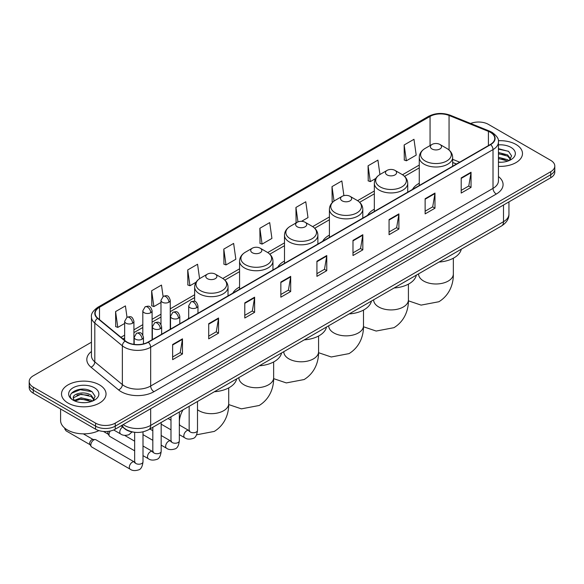<?xml version="1.0" encoding="UTF-8"?>
<svg xmlns="http://www.w3.org/2000/svg" width="584" height="584" viewBox="0 0 584 584"><rect width="100%" height="100%" fill="white"/><g stroke="black" fill="none" stroke-linecap="round" stroke-linejoin="round"><path stroke-width="0.88" d="M188.69 317.827A24.579 14.191 0 0 0 187.887 319.09M239.564 286.999A24.579 14.191 0 0 0 232.812 293.153M284.488 261.063A24.579 14.191 0 0 0 277.736 267.216M329.412 235.126A24.579 14.191 0 0 0 322.66 241.28M374.337 209.189A24.579 14.191 0 0 0 367.584 215.343M419.261 183.252A24.579 14.191 0 0 0 412.508 189.406M456.411 164.06L452.651 162.542M133.648 432.153A13.914 8.03 180 0 1 124.852 428.868L121.122 425.794M91.454 342.209L33.273 375.797A13.914 8.03 0 0 0 29.2 381.476L29.2 387.535A13.914 8.03 0 0 0 33.273 393.214L95.579 429.182A13.914 8.03 0 0 0 115.252 429.182L550.727 177.762A13.914 8.03 0 0 0 554.8 172.083L554.8 169.061A13.914 8.03 0 0 1 550.727 174.74A13.914 8.03 0 0 0 554.8 169.061L554.8 166.031A13.914 8.03 0 0 0 550.727 160.352L488.421 124.377A13.914 8.03 0 0 0 470.631 123.465M29.2 381.476A13.914 8.03 0 0 0 33.273 387.156L95.579 423.123A13.914 8.03 0 0 0 115.252 423.123L115.252 426.152L550.727 174.74L115.252 426.152A13.914 8.03 0 0 1 95.579 426.152A13.914 8.03 0 0 0 115.252 426.152L115.252 429.182M33.273 387.156L33.273 390.185L95.579 426.152L33.273 390.185A13.914 8.03 0 0 1 29.2 384.506A13.914 8.03 0 0 0 33.273 390.185L33.273 393.214M515.964 144.445A22.258 12.848 0 0 0 498.356 140.729A22.258 12.848 0 0 1 515.964 144.445A22.258 12.848 0 0 1 522.483 153.534A22.258 12.848 0 0 0 515.964 144.445M99.514 384.885A22.258 12.848 0 0 0 75.256 382.097A22.258 12.848 0 0 0 61.517 393.966A22.258 12.848 0 0 0 68.036 403.055A22.258 12.848 0 0 0 92.294 405.844A22.258 12.848 0 0 0 106.032 393.966A22.258 12.848 0 0 0 99.514 384.885A22.258 12.848 0 0 0 75.256 382.097A22.258 12.848 0 0 0 61.517 393.966A22.258 12.848 0 0 0 68.036 403.055A22.258 12.848 0 0 0 92.294 405.844A22.258 12.848 0 0 0 106.032 393.966A22.258 12.848 0 0 0 99.514 384.885M490.392 132.327A14.841 8.57 180 0 1 494.736 138.386A14.841 8.57 180 0 1 490.392 144.445L148.044 342.093A14.841 8.57 180 0 1 125.399 340.954L97.849 318.236A14.841 8.57 180 0 1 95.163 313.323A14.841 8.57 180 0 1 99.506 307.264L430.058 116.42A14.841 8.57 180 0 1 449.059 115.464L488.406 131.371A14.841 8.57 180 0 1 490.392 132.327M490.648 132.174A15.213 8.782 0 0 0 488.618 131.196L449.279 115.289A15.213 8.782 0 0 0 429.795 116.274L99.243 307.111A15.213 8.782 0 0 0 97.543 318.36L125.093 341.071A15.213 8.782 0 0 0 148.307 342.246L490.648 144.598A15.213 8.782 0 0 0 490.648 132.174M172.638 344.516L172.638 359.664L182.478 353.984L182.478 338.837L172.638 344.516M172.638 356.977L180.215 352.605L182.434 339.341A3.708 2.139 -120 0 0 182.478 338.837M180.149 352.641L182.478 353.984M208.707 323.697L208.707 338.837L218.547 333.157L218.547 318.017L208.707 323.697M208.707 336.15L216.284 331.778L218.504 318.514A3.708 2.139 -120 0 0 218.547 318.017M216.219 331.814L218.547 333.157M244.784 302.87L244.784 318.017L254.617 312.338L254.617 297.19L244.784 302.87M244.784 315.323L252.354 310.951L254.58 297.694A3.708 2.139 -120 0 0 254.617 297.19M252.288 310.995L254.617 312.338M280.853 282.043L280.853 297.19L290.686 291.511L290.686 276.363L280.853 282.043M280.853 294.504L288.43 290.124L290.649 276.867A3.708 2.139 -120 0 0 290.686 276.363M288.365 290.168L290.686 291.511M461.207 177.916L461.207 193.063L471.04 187.384L471.04 172.236L461.207 177.916M461.207 190.377L468.784 186.004L471.003 172.74A3.708 2.139 -120 0 0 471.04 172.236M468.711 186.04L471.04 187.384M425.13 198.743L425.13 213.89L434.971 208.211L434.971 193.063L425.13 198.743M425.13 211.204L432.707 206.824L434.934 193.567A3.708 2.139 -120 0 0 434.971 193.063M432.642 206.867L434.971 208.211M389.061 219.569L389.061 234.717L398.901 229.037L398.901 213.89L389.061 219.569M389.061 232.023L396.638 227.651L398.857 214.394A3.708 2.139 -120 0 0 398.901 213.89M396.572 227.687L398.901 229.037M352.991 240.396L352.991 255.536L362.832 249.857L362.832 234.71L352.991 240.396M352.991 252.85L360.569 248.477L362.788 235.213A3.708 2.139 -120 0 0 362.832 234.71M360.503 248.514L362.832 249.857M316.922 261.216L316.922 276.363L326.763 270.684L326.763 255.536L316.922 261.216M316.922 273.677L324.5 269.304L326.719 256.04A3.708 2.139 -120 0 0 326.763 255.536M324.434 269.341L326.763 270.684M498.444 166.345A22.258 12.848 0 0 0 522.483 153.534A22.258 12.848 0 0 1 498.444 166.345M115.252 423.123L550.727 171.711A13.914 8.03 0 0 0 554.8 166.031M199.589 278.685L197.56 264.245L187.719 269.925L187.88 284.985M163.089 296.446L161.491 285.072L151.65 290.752L151.811 305.804M127.013 317.265L125.421 305.899L115.581 311.579L115.742 326.631M301.541 221.321L307.994 217.598L305.775 201.772L295.935 207.451L296.095 222.504M343.903 195.64L341.844 180.945L332.004 186.625L332.165 201.677M379.936 174.521L377.914 160.118L368.073 165.798L368.234 180.857M404.15 144.978L406.369 160.797L416.202 155.118L413.983 139.299L404.15 144.978L404.303 160.031M223.796 249.105L226.015 264.924L235.848 259.245L233.629 243.418L223.796 249.105L223.949 264.158M259.865 228.278L262.085 244.105L271.925 238.425L269.698 222.599L259.865 228.278L260.026 243.331M262.085 244.105L259.865 243.273M296.533 222.672L295.935 222.446M295.935 207.451L297.964 221.905M332.938 201.969L332.004 201.619M332.004 186.625L334.033 201.093M368.073 165.798L370.3 181.624L375.775 178.463M370.3 181.624L368.073 180.799M406.369 160.797L404.15 159.972M226.015 264.924L223.796 264.099M187.719 269.925L189.946 285.751L196.071 282.211M189.946 285.751L187.719 284.919M151.65 290.752L153.869 306.578L160.987 302.468M153.869 306.578L151.65 305.746M115.581 311.579L117.8 327.405L124.647 323.448M117.8 327.405L115.581 326.573M498.444 162.104L501.211 162.243M498.444 157.293L507.635 159.717L508.861 160.695M498.444 158.498L507.854 161.067M498.444 152.482L507.635 154.906L510.65 159.067M498.444 153.687L507.635 156.111L510.409 159.374M498.444 162.199A15.118 8.731 0 0 0 510.92 159.702A15.118 8.731 0 0 0 510.92 147.358A15.118 8.731 0 0 0 498.444 144.868M509.219 160.549L511.591 155.899L508.591 151.387L498.444 148.686M498.444 149.154L508.387 151.249M498.444 153.957L505.043 154.782M498.444 158.768L505.043 159.593M432.021 148.986A5.563 3.212 0 0 0 439.891 148.986A5.563 3.212 0 0 0 439.891 144.445L446.796 148.431A15.337 8.855 0 0 1 446.796 160.958A15.337 8.855 0 0 1 425.108 160.958A15.337 8.855 0 0 1 425.108 148.431C421.334 150.679 419.385 153.658 419.261 157.373A16.695 9.636 0 0 0 424.152 164.192A16.695 9.636 0 0 0 442.344 166.279A16.695 9.636 0 0 0 452.651 157.373C452.527 153.658 450.578 150.679 446.796 148.431L439.891 144.445A5.563 3.212 0 0 0 432.021 144.445A5.563 3.212 0 0 0 432.021 148.986M439.022 262.055A25.506 14.724 0 0 0 461.272 249.207M387.097 174.923A5.563 3.212 0 0 0 394.966 174.923A5.563 3.212 0 0 0 394.966 170.382L401.872 174.368A15.337 8.855 0 0 1 401.872 186.895A15.337 8.855 0 0 1 380.184 186.895A15.337 8.855 0 0 1 380.184 174.368C376.41 176.616 374.461 179.595 374.337 183.31A16.695 9.636 0 0 0 379.228 190.128A16.695 9.636 0 0 0 397.419 192.216A16.695 9.636 0 0 0 407.727 183.31C407.603 179.595 405.654 176.616 401.872 174.368L394.966 170.382A5.563 3.212 0 0 0 387.097 170.382A5.563 3.212 0 0 0 387.097 174.923M394.098 287.992A25.506 14.724 0 0 0 416.348 275.144M342.173 200.859A5.563 3.212 0 0 0 350.042 200.859A5.563 3.212 0 0 0 350.042 196.319L356.948 200.305A15.337 8.855 0 0 1 356.948 212.832A15.337 8.855 0 0 1 335.26 212.832A15.337 8.855 0 0 1 335.26 200.305C331.486 202.553 329.537 205.531 329.412 209.247A16.695 9.636 0 0 0 334.303 216.065A16.695 9.636 0 0 0 352.495 218.153A16.695 9.636 0 0 0 362.803 209.247C362.679 205.531 360.729 202.553 356.948 200.305L350.042 196.319A5.563 3.212 0 0 0 342.173 196.319A5.563 3.212 0 0 0 342.173 200.859M349.174 313.929A25.506 14.724 0 0 0 371.424 301.081M297.249 226.796A5.563 3.212 0 0 0 305.118 226.796A5.563 3.212 0 0 0 305.118 222.256L312.024 226.242A15.337 8.855 0 0 1 312.024 238.768A15.337 8.855 0 0 1 290.336 238.768A15.337 8.855 0 0 1 290.336 226.242C286.562 228.49 284.612 231.468 284.488 235.184A16.695 9.636 0 0 0 289.379 242.002A16.695 9.636 0 0 0 307.571 244.09A16.695 9.636 0 0 0 317.878 235.184C317.754 231.468 315.805 228.49 312.024 226.242L305.118 222.256A5.563 3.212 0 0 0 297.249 222.256A5.563 3.212 0 0 0 297.249 226.796M304.249 339.866A25.506 14.724 0 0 0 326.5 327.018M252.324 252.733A5.563 3.212 0 0 0 260.194 252.733A5.563 3.212 0 0 0 260.194 248.193L267.1 252.178A15.337 8.855 0 0 1 267.1 264.705A15.337 8.855 0 0 1 245.411 264.705A15.337 8.855 0 0 1 245.411 252.178C241.637 254.427 239.688 257.405 239.564 261.121A16.695 9.636 0 0 0 244.455 267.939A16.695 9.636 0 0 0 262.647 270.027A16.695 9.636 0 0 0 272.954 261.121C272.83 257.405 270.881 254.427 267.1 252.178L260.194 248.193A5.563 3.212 0 0 0 252.324 248.193A5.563 3.212 0 0 0 252.324 252.733M259.325 365.803A25.506 14.724 0 0 0 281.576 352.955M207.4 278.67A5.563 3.212 0 0 0 215.27 278.67A5.563 3.212 0 0 0 215.27 274.13L222.175 278.115A15.337 8.855 0 0 1 222.175 290.642A15.337 8.855 0 0 1 200.487 290.642A15.337 8.855 0 0 1 200.487 278.115C196.713 280.364 194.764 283.342 194.64 287.058A16.695 9.636 0 0 0 199.531 293.869A16.695 9.636 0 0 0 217.722 295.964A16.695 9.636 0 0 0 228.03 287.058C227.906 283.342 225.957 280.364 222.175 278.115L215.27 274.13A5.563 3.212 0 0 0 207.4 274.13A5.563 3.212 0 0 0 207.4 278.67M214.401 391.74A25.506 14.724 0 0 0 236.651 378.892M134.656 450.811L109.858 436.489A4.176 2.409 -60 0 1 109.332 435.978A4.176 2.409 -60 0 1 108.989 434.584A4.176 2.409 -60 0 1 110.274 431.029M109.332 435.978L108.091 433.978A3.015 1.737 -60 0 1 107.843 432.97A3.015 1.737 -60 0 1 108.215 431.372M90.827 445.066A4.176 2.409 -60 0 1 93.776 439.956A4.176 2.409 -60 0 1 95.155 439.555A4.176 2.409 -60 0 1 95.864 439.752L134.357 461.973A4.176 2.409 -60 0 0 132.458 462.083A4.176 2.409 -60 0 0 132.276 462.185A4.176 2.409 -60 0 0 129.546 465.864A4.176 2.409 -60 0 0 130.188 469.207L91.688 446.979A4.176 2.409 -60 0 1 91.17 446.461A4.176 2.409 -60 0 1 90.827 445.066M91.17 446.461L89.921 444.468A3.015 1.737 -60 0 1 89.673 443.46A3.015 1.737 -60 0 1 91.805 439.767A3.015 1.737 -60 0 1 92.805 439.475L95.155 439.555M60.59 408.983L60.59 420.473A23.185 13.388 0 0 0 67.379 429.941A23.185 13.388 0 0 0 98.922 430.605M81.264 402.573L84.753 402.683M74.314 400.361L81.059 397.784L91.184 400.149L92.411 401.135M74.934 401.004L81.059 398.989L91.403 401.507M74.416 400.828L73.336 398.288A10.483 6.052 0 0 0 75.022 401.091M94.192 399.5L91.184 395.339C84.892 390.652 71.949 393.543 73.336 398.288L73.292 397.828M73.358 398.434L73.65 397.653L81.059 394.178L91.184 396.543L93.958 399.814M92.768 400.982L95.134 396.332L92.141 391.82C81.534 384.199 62.685 394.244 73.569 400.405L74.11 400.734M94.462 387.798A15.118 8.731 0 0 0 73.08 387.798A15.118 8.731 0 0 0 73.08 400.142A15.118 8.731 0 0 0 94.462 400.142A15.118 8.731 0 0 0 94.462 387.798M71.358 393.339L80.234 389.696L91.936 391.681M76.905 395.105L80.234 394.499L88.585 395.222M76.905 399.916L80.234 399.31L88.585 400.025M123.188 424.604A18.549 10.709 0 0 0 124.436 425.4A18.549 10.709 0 0 0 150.672 425.4L503.503 221.686A18.549 10.709 0 0 0 508.941 214.116C509.073 218.715 506.62 222.657 501.583 225.935L148.745 429.641A9.278 5.358 60 0 0 150.672 425.4L150.672 408.734M503.503 205.028L503.503 221.686A9.278 5.358 60 0 1 501.583 225.935M122.436 425.035A9.278 6.205 129.5 0 0 124.056 428.05L121.238 425.729M550.727 177.762L550.727 171.711M95.579 429.182L95.579 423.123M498.444 176.55A23.185 13.388 180 0 1 496.291 194.049L153.95 391.696A4.635 2.679 60 0 1 150.672 386.017L493.013 188.369A18.549 10.709 0 0 0 498.444 180.792L498.444 142.022A18.549 10.709 180 0 1 493.013 149.592A4.635 2.679 -120 0 0 490.648 144.598M153.95 391.696A23.185 13.388 180 0 1 121.158 391.696A23.185 13.388 180 0 1 118.559 389.908L91.009 367.197A23.185 13.388 180 0 1 91.454 351.48M124.436 386.017A18.549 10.709 0 0 0 150.672 386.017L150.672 347.246A18.549 10.709 180 0 1 122.355 345.816L94.805 323.098A18.549 10.709 180 0 1 91.454 316.959L91.454 355.729A18.549 10.709 0 0 0 94.805 361.876L122.355 384.586A18.549 10.709 0 0 0 124.436 386.017M498.444 142.022C499.064 139.123 496.933 135.889 492.049 132.327L489.611 131.144A4.635 2.175 112 0 0 488.618 131.196M489.611 131.144L450.271 115.238C442.584 112.522 435.292 112.916 428.393 116.42A4.635 2.679 60 0 1 429.795 116.274M99.243 307.111A4.635 2.679 -120 0 0 97.849 307.257C93.031 310.717 90.9 313.951 91.454 316.959M97.543 318.36A4.635 3.103 129.5 0 0 94.805 323.098L94.805 361.876A4.635 3.103 -50.5 0 1 91.009 367.197M450.271 115.238A4.635 2.175 112 0 0 449.279 115.289M125.093 341.071A4.635 3.103 129.5 0 0 122.355 345.816L122.355 384.586A4.635 3.103 -50.5 0 1 118.559 389.908M148.307 342.246A4.635 2.679 60 0 1 150.672 347.246L493.013 149.592L493.013 188.369A4.635 2.679 60 0 0 496.291 194.049M99.506 307.264L99.506 319.609M488.406 131.371L488.406 145.591M449.059 115.464L449.059 150.037M459.688 162.169L452.651 159.322M430.058 116.42L430.058 145.577M419.261 165.068L402.493 174.747M374.337 191.004L357.569 200.684M329.412 216.941L312.644 226.621M284.488 242.878L267.72 252.558M239.564 268.815L222.796 278.495M194.64 294.752L170.258 308.827M160.987 314.177L152.095 319.309M142.817 324.668L133.926 329.799M124.647 335.158L120.954 337.289M316.922 261.698L326.719 256.04M352.991 240.871L362.788 235.213M389.061 220.051L398.857 214.394M425.13 199.224L434.934 193.567M461.207 178.397L471.003 172.74M280.853 282.525L290.649 276.867M244.784 303.351L254.58 297.694M208.707 324.171L218.504 318.514M172.638 344.998L182.434 339.341M453.345 258.208L453.345 273.94A17.389 10.037 180 0 1 448.249 281.043A17.389 10.037 180 0 1 423.656 281.043A17.389 10.037 180 0 1 418.567 273.94L418.604 274.619M408.42 284.145L408.42 299.877A17.389 10.037 180 0 1 403.325 306.98A17.389 10.037 180 0 1 378.731 306.98A17.389 10.037 180 0 1 373.643 299.877L373.68 300.556M363.496 310.082L363.496 325.814A17.389 10.037 180 0 1 358.401 332.916A17.389 10.037 180 0 1 333.807 332.916A17.389 10.037 180 0 1 328.719 325.814L328.755 326.493M318.572 336.019L318.572 351.75A17.389 10.037 180 0 1 313.477 358.853A17.389 10.037 180 0 1 288.883 358.853A17.389 10.037 180 0 1 283.795 351.75L283.831 352.429M273.648 361.956L273.648 377.687A17.389 10.037 180 0 1 268.552 384.79A17.389 10.037 180 0 1 243.959 384.79A17.389 10.037 180 0 1 238.863 377.687L238.907 378.366M228.724 387.893L228.724 403.624A17.389 10.037 180 0 1 223.628 410.727A17.389 10.037 180 0 1 199.034 410.727A17.389 10.037 180 0 1 197.501 409.712M179.704 425.225A17.389 10.037 -60 0 1 183.033 409.851M196.611 307.731A4.635 2.679 0 0 0 197.969 305.841C196.085 299.891 194.253 301.074 191.012 301.826A4.635 2.679 60 0 1 193.333 302.052A4.635 2.679 -120 0 1 196.611 307.731A4.635 2.679 0 0 1 190.048 307.731A4.635 2.679 0 0 1 188.69 305.841L191.012 301.826M179.339 434.649L184.683 437.737A4.176 2.409 -60 0 1 184.048 434.394A4.176 2.409 -60 0 1 186.77 430.715A4.176 2.409 -60 0 1 186.96 430.62A4.176 2.409 -60 0 1 188.858 430.51L179.339 425.013M189.398 430.934L189.026 431.24L189.158 430.342A4.176 2.409 -0 0 0 190.377 432.043A4.176 2.409 -0 0 0 196.093 432.145A4.176 2.409 -0 0 0 197.501 430.342C196.932 435.182 195.428 437.891 193.005 438.46C189.515 439.518 186.741 439.277 184.683 437.737M178.441 318.222A4.635 2.679 0 0 0 179.799 316.331C177.923 310.381 176.091 311.564 172.842 312.316A4.635 2.679 60 0 1 175.163 312.542A4.635 2.679 -120 0 1 178.441 318.222A4.635 2.679 0 0 1 171.886 318.222A4.635 2.679 0 0 1 170.528 316.331L172.842 312.316M161.169 445.139L166.52 448.227A4.176 2.409 -60 0 1 165.878 444.884A4.176 2.409 -60 0 1 168.608 441.205A4.176 2.409 -60 0 1 168.791 441.102A4.176 2.409 -60 0 1 170.696 441L161.169 435.503M171.229 441.424L170.857 441.73L170.988 440.825A4.176 2.409 -0 0 0 172.214 442.533A4.176 2.409 -0 0 0 177.923 442.635A4.176 2.409 -0 0 0 179.339 440.825C178.762 445.672 177.266 448.381 174.835 448.95C171.346 450.009 168.572 449.768 166.52 448.227M160.279 328.712A4.635 2.679 0 0 0 161.637 326.814C159.753 320.872 157.921 322.054 154.68 322.799A4.635 2.679 60 0 1 156.994 323.032A4.635 2.679 -120 0 1 160.279 328.712A4.635 2.679 0 0 1 153.716 328.712A4.635 2.679 0 0 1 152.358 326.814L154.68 322.799M143.007 455.629L148.351 458.717A4.176 2.409 -60 0 1 147.715 455.374A4.176 2.409 -60 0 1 150.438 451.695A4.176 2.409 -60 0 1 150.621 451.593A4.176 2.409 -60 0 1 152.526 451.49L143.007 445.994M153.066 451.906L152.687 452.22L152.826 451.315A4.176 2.409 -0 0 0 154.045 453.016A4.176 2.409 -0 0 0 159.76 453.126A4.176 2.409 -0 0 0 161.169 451.315C160.6 456.162 159.096 458.871 156.665 459.44C153.183 460.499 150.409 460.258 148.351 458.717M142.109 339.202A4.635 2.679 0 0 0 143.467 337.304C141.583 331.354 139.758 332.544 136.51 333.289A4.635 2.679 60 0 1 138.831 333.522A4.635 2.679 -120 0 1 142.109 339.202A4.635 2.679 0 0 1 135.554 339.202A4.635 2.679 0 0 1 134.196 337.304L136.51 333.289M134.897 462.397L134.524 462.703L134.656 461.805A4.176 2.409 -0 0 0 135.882 463.506A4.176 2.409 -0 0 0 141.591 463.608A4.176 2.409 -0 0 0 143.007 461.805C142.43 466.652 140.934 469.361 138.503 469.923C135.013 470.989 132.239 470.748 130.188 469.207M90.075 444.709L66.233 430.941A3.015 1.737 -60 0 1 65.685 428.853M168.9 302.227A4.635 2.679 0 0 0 170.258 300.329C168.375 294.38 166.549 295.57 163.301 296.314A4.635 2.679 60 0 1 165.622 296.548A4.635 2.679 -120 0 1 168.9 302.227A4.635 2.679 0 0 1 162.345 302.227A4.635 2.679 0 0 1 160.987 300.329L163.301 296.314M150.738 312.71A4.635 2.679 0 0 0 152.095 310.819C150.212 304.87 148.38 306.053 145.139 306.804A4.635 2.679 60 0 1 147.453 307.031A4.635 2.679 -120 0 1 150.738 312.71A4.635 2.679 0 0 1 144.175 312.71A4.635 2.679 0 0 1 142.817 310.819L145.139 306.804M132.568 323.2A4.635 2.679 0 0 0 133.926 321.309C132.042 315.36 130.217 316.543 126.969 317.294A4.635 2.679 60 0 1 129.29 317.521A4.635 2.679 -120 0 1 132.568 323.2A4.635 2.679 0 0 1 126.013 323.2A4.635 2.679 0 0 1 124.647 321.309L126.969 317.294M132.05 431.919L128.962 434.693C125.472 435.752 122.698 435.511 120.64 433.97A4.176 2.409 -60 0 1 119.778 432.065A4.176 2.409 -60 0 1 122.611 427.021M148.745 429.641C141.284 433.394 133.824 433.394 126.356 429.641L124.056 428.05M508.941 214.116L508.941 201.889M428.393 116.42L97.849 307.257M419.261 167.885L404.566 176.368M374.337 193.822L359.642 202.305M329.412 219.759L314.718 228.242M284.488 245.696L269.793 254.179M239.564 271.633L224.869 280.116M194.64 297.57L170.258 311.644M160.987 317.002L152.095 322.134M142.817 327.493L133.926 332.624M124.647 337.975L122.968 338.946M456.513 164.002L452.651 162.44M453.345 273.94C453.578 282.678 450.337 294.73 438.891 301.738L421.093 305.111L408.413 300.826M452.651 166.236L452.651 157.373M419.261 185.508L419.261 157.373M432.021 144.445L425.108 148.431M408.42 299.877C408.654 308.615 405.413 320.667 393.966 327.675L376.169 331.048L363.489 326.763M407.727 192.172L407.727 183.31M374.337 211.444L374.337 183.31M387.097 170.382L380.184 174.368M363.496 325.814C363.73 334.552 360.489 346.604 349.035 353.612L331.245 356.985L318.565 352.7M362.803 218.109L362.803 209.247M329.412 237.381L329.412 209.247M342.173 196.319L335.26 200.305M318.572 351.75C318.806 360.489 315.564 372.541 304.111 379.549L286.321 382.921L273.641 378.636M317.878 244.046L317.878 235.184M284.488 263.318L284.488 235.184M297.249 222.256L290.336 226.242M273.648 377.687C273.881 386.425 270.64 398.478 259.187 405.486L241.396 408.858L228.716 404.573M272.954 269.983L272.954 261.121M239.564 289.255L239.564 261.121M252.324 248.193L245.411 252.178M228.724 403.624C228.957 412.362 225.716 424.415 214.262 431.423L196.567 434.803M228.03 295.92L228.03 287.058M194.64 301.388L194.64 287.058M207.4 274.13L200.487 278.115M189.705 430.846L188.858 430.51M197.501 401.493L197.501 430.342M197.969 313.272L197.969 305.841M170.988 429.831L161.169 424.166M189.158 406.311L189.158 430.342M188.69 318.63L188.69 305.841M170.988 420.195L168.053 418.494M171.543 441.336L170.696 441M179.339 411.983L179.339 440.825M179.799 323.762L179.799 316.331M152.826 440.321L143.007 434.649M170.988 416.801L170.988 440.825M170.528 329.113L170.528 316.331M152.826 430.685L149.884 428.984M153.373 451.819L152.526 451.49M161.169 422.473L161.169 451.315M161.637 334.252L161.637 326.814M103.448 431.452L108.237 434.219M152.826 427.291L152.826 451.315M152.358 339.603L152.358 326.814M134.656 441.168L124.582 435.357M135.203 462.309L134.357 461.973M143.007 431.853L143.007 461.805M143.467 343.896L143.467 337.304M134.656 432.284L134.656 461.805M134.196 344.385L134.196 337.304M83.337 433.861L93.09 439.489M66.233 430.941L64.824 429.094L64.729 428.116M170.258 329.267L170.258 300.329M160.987 324.448L160.987 300.329M152.095 339.757L152.095 310.819M142.817 334.939L142.817 310.819M133.926 344.348L133.926 321.309M120.64 433.97L113.69 429.963M124.647 340.333L124.647 321.309"/></g></svg>
